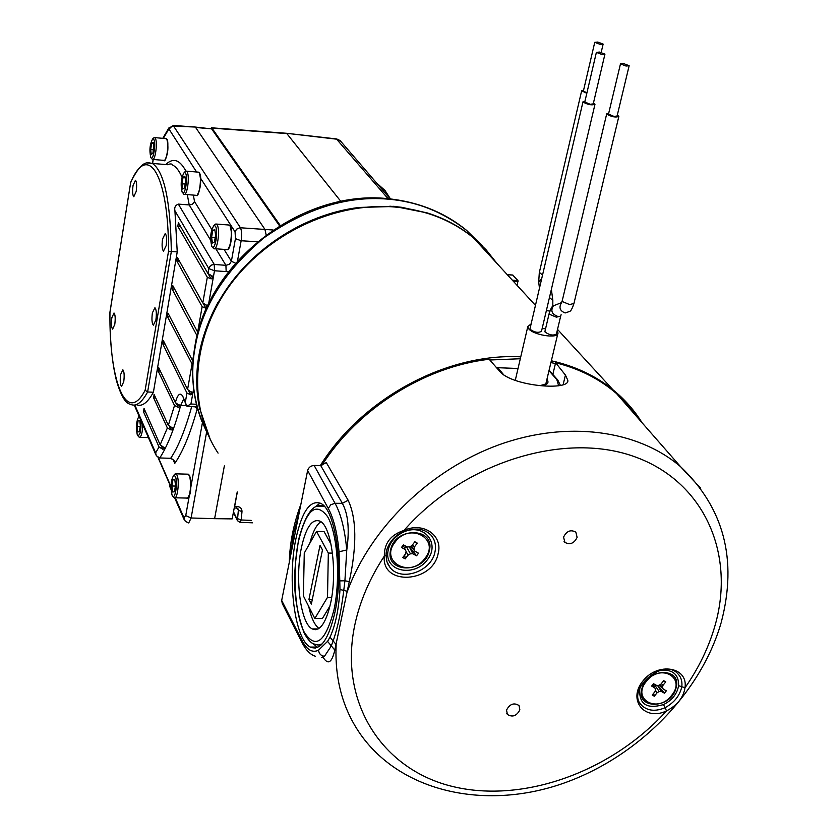 <?xml version="1.0" encoding="UTF-8"?>
<svg xmlns="http://www.w3.org/2000/svg" width="838" height="838" viewBox="0 0 838 838"><rect width="100%" height="100%" fill="white"/><g stroke="black" fill="none" stroke-linecap="round" stroke-linejoin="round"><path stroke-width="1.26" d="M497.175 263.677L486.302 250.017L473.501 237.887C451.63 220.069 425.285 209.762 394.457 206.986C333.692 201.958 265.803 234.399 228.407 287.35C190.97 340.301 187.859 407.425 218.079 453.128M520.754 356.852C447.115 352.788 362.257 398.218 320.346 465.54M300.905 504.225C293.625 523.708 289.77 543.055 289.309 562.256M314.533 647.072L315.277 648.099M520.314 358.737L489.821 360.005M635.131 414.81L621.974 399.789M555.416 363.598L550.922 362.55M642.034 422.687C634.314 410.243 624.635 399.276 612.997 389.817C595.64 375.812 575.088 366.133 551.352 360.78M390.592 550.042C394.855 526.39 435.613 527.249 429.318 550.639C425.076 573.925 384.642 573.527 390.592 550.042M675.962 688.26C671.039 709.199 635.487 709.796 641.929 688.647C646.884 667.415 682.687 667.184 675.962 688.26M577.12 537.368C574.145 543.412 570.07 545.077 564.896 542.385L563.565 537.116C566.572 531.02 570.668 529.354 575.842 532.13L577.12 537.368M506.54 710.079C509.818 703.93 513.977 702.412 519.036 705.544L519.864 709.88C516.617 715.987 512.468 717.517 507.409 714.447L506.54 710.079M348.147 500.244L342.365 503.345L335.032 503.292C340.888 513.746 344.806 529.312 346.775 549.969C349.656 529.532 348.179 513.987 342.365 503.345L320.713 465.54L326.307 462.597L348.147 500.244C356.621 518.397 356.998 545.517 349.268 581.603L334.802 650.068C331.9 662.711 328.025 665.173 323.185 657.432M684.992 687.778C683.431 697.583 677.282 705.282 666.545 710.886C644.789 721.528 627.285 700.055 642.84 681.095C657.704 661.716 688.396 666.828 684.992 687.778L681.797 686.731C679.848 695.613 674.265 702.621 665.037 707.733L666.545 710.886C611.887 771.327 523.97 803.569 453.253 786.652C382.568 769.996 338.238 702.684 354.872 624.645C359.973 601.076 369.788 578.22 384.338 556.065L386.161 554.861C385.239 550.346 391.304 535.671 404.146 531.564L403.979 530.444C422.928 521.498 443.072 535.262 438.19 553.363C432.89 583.217 381.07 586.181 384.338 556.065C384.15 543.296 390.697 534.759 403.979 530.444C463.278 462.628 563.146 431.56 633.214 456.218C703.627 480.541 735.67 552.975 715.17 625.054C708.958 646.936 698.902 667.844 684.992 687.778M290.461 556.484L293.415 534.068L299.438 511.526M312.532 643.217L317.623 647.407M295.898 538.886C287.162 579.624 294.651 639.666 310.29 647.083C320.284 651.199 328.444 639.844 334.771 613.018C344.25 570.867 335.766 509.253 320.545 503.313C310.091 499.741 301.879 511.599 295.898 538.886M314.344 647.072L314.931 648.13M321.74 657.296L324.484 656.269C321.038 655.871 319.048 653.839 318.534 650.183L327.553 641.353L329.994 637.142C335.399 625.441 338.741 609.551 339.998 589.491L339.034 551.792C337.253 532.654 333.671 518.219 328.286 508.488L307.63 470.506C308.604 467.415 310.772 465.729 314.145 465.446L335.032 503.292L330.717 504.79L328.286 508.488M320.713 465.54L314.145 465.446M349.268 581.603L344.91 580.776L346.775 549.969L339.034 551.792M340.238 580.881L344.91 580.776L343.821 590.036C341.234 611.132 337.641 628.196 333.032 641.248L331.136 646.213L324.484 656.269M315.266 656.185C310.437 654.75 306.027 650.246 302.036 642.673L301.46 639.488C306.54 649.722 312.228 653.284 318.534 650.183M301.575 641.74L282.301 603.622L281.683 600.437L307.63 470.506M721.089 622.864C700.379 694.671 635.476 759.312 559.753 784.536C484.165 809.697 402.219 791.983 361.419 735.596C343.025 709.922 334.603 679.576 336.143 644.558L329.994 637.142M721.382 621.817C737.545 559.585 723.927 507.87 680.54 466.661C637.645 429.863 566.792 420.184 498.495 444.957C430.282 469.825 370.647 527.751 347.403 591.314L339.998 589.491M334.802 650.068L327.553 641.353M320.126 503.114L315.046 506.99M315.633 629.705L314.868 628.919M552.839 374.387L555.625 362.749C579.257 368.689 599.558 378.954 616.506 393.556L629.527 406.482L640.504 420.948M555.625 362.749L565.441 375.089L567.787 380.253C570.395 390.979 513.076 386.517 500.129 371.81L489.172 359.261C424.489 366.688 357.836 408.724 321.782 465.467M640.808 685.767L639.782 688.679C638.765 704.15 646.674 709.451 663.528 704.58C672.086 700.285 677.104 693.99 678.602 685.694C678.895 674.747 673.124 669.562 661.276 670.128M645.606 682.352L646.863 679.922M654.289 674.297L656.961 673.773M403.759 531.952C394.174 536.55 388.832 543.516 387.743 552.86C386.025 572.04 414.726 576.963 427.286 559.91C440.673 543.296 423.777 522.818 403.759 531.952L403.696 531.763M623.587 63.573L620.476 63.887L626.038 66.034L629.149 65.72L623.587 63.573M608.524 114.041L613.982 116.43L617.093 116.021L629.118 65.877M599.505 52.071L596.384 52.365L601.831 54.449L604.942 54.156L599.505 52.071M584.788 101.964L590.13 104.279L593.241 103.891L604.91 54.302M597.808 42.057L594.75 42.319L600.081 44.341L603.13 44.079L597.808 42.057M583.395 90.996L586.904 92.903M585.008 101.021L583.217 102.163C588.108 104.771 592.026 105.462 594.99 104.258L593.461 102.948M530.056 328.506L530.15 329.365C534.707 332.518 538.488 333.136 541.516 331.22L594.938 104.467M544.993 331.199L545.098 332.068C549.665 335.221 553.447 335.849 556.432 333.943L560.622 316.397M608.755 113.078L606.942 114.282C611.939 116.943 615.909 117.645 618.863 116.398L617.323 115.068M542.144 328.517L545.538 328.852M583.604 90.095L581.656 90.787L586.81 93.311M531.145 323.845L527.804 326.579L528.244 328.025C531.522 334.875 558.726 339.348 557.993 332.927L557.155 330.905M482.499 246.016L466.651 230.429C442.831 211.794 416.517 201.361 387.722 199.119C346.995 195.663 305.713 208.589 263.855 237.898C224.762 270.779 201.843 307.284 195.118 347.414C189.545 377.31 193.892 406.482 208.159 434.943M210.275 439.437L199.35 407.436C196.281 391.901 195.945 375.874 198.334 359.355C201.246 339.861 207.814 320.954 218.048 302.654L219.315 300.57C247.598 251.117 302.989 214.319 358.894 207.468L393.891 206.326L427.328 212.946C444.59 218.404 459.842 226.574 473.093 237.447L466.651 230.429C444.486 212.255 417.932 201.644 387.009 198.575L386.234 198.512M387.722 199.119L387.009 198.575C301.848 189.629 207.395 262.043 194.877 346.356C190.373 373.14 192.75 398.27 202 421.744M340.898 201.455L286.826 133.577L211.941 128.12L280.206 225.432M211.941 128.12L210.432 128.748M234.441 507.137L234.661 506.32L237.269 506.487L236.264 508.048L234.326 507.922L234.441 507.137M237.322 492.116L234.661 506.32M390.466 198.92L384.967 190.436L378.797 184.957M473.093 237.447L485.893 249.567L496.766 263.226M219.315 300.57L217.964 302.434C198.931 337.463 192.698 372.365 199.287 407.153L199.36 407.498M199.434 407.844L199.853 409.52M388.057 198.669L336.373 138.909M340.94 141.549L337.096 139.234L286.114 133.252M237.269 506.487C240.412 506.948 241.983 508.645 241.993 511.578L241.208 519.979L239.919 522.304L237.416 520.66L237.583 518.659L241.208 519.979L251.285 520.398M236.484 508.058L238.023 508.834L238.359 510.269L237.416 508.32M358.894 207.468L394.101 206.473L401.737 207.311L427.328 212.946M395.117 542.071C409.866 521.603 440.861 539.138 424.803 558.537C410.348 578.765 379.111 561.774 395.117 542.071M417.314 543.139L414.852 541.767L411.856 545.653L409.593 546.847L407.195 546.931L403.466 544.857L401.486 547.444L405.215 549.508L406.095 551.414L405.728 553.646L402.743 557.532L405.215 558.894L408.19 555.018L410.452 553.824L412.851 553.74L416.549 555.793L418.529 553.216L414.831 551.163L413.951 549.267L414.328 547.025L417.314 543.139L414.548 542.165M404.345 547.675L406.629 546.606M414.328 547.025L412.621 544.669M413.951 549.267L411.364 545.915M414.831 551.163L410.882 546.167M416.549 555.793L409.426 546.847M412.851 553.74L409.332 546.858M410.452 553.824L406.367 546.617M408.19 555.018L406.053 551.655M405.215 558.894L404.681 555.007M405.215 549.508L403.162 545.171M646.831 680.791L648.507 678.267M652.257 675.438L655.127 674.517M646.318 681.42C660.323 662.774 686.699 677.701 671.584 695.435C657.83 713.882 631.234 699.416 646.318 681.42M665.781 681.839L663.686 680.676L660.857 684.227L658.804 685.348L656.688 685.474L653.514 683.714L651.639 686.071L654.813 687.83L655.494 689.506L655.054 691.518L652.226 695.069L654.331 696.221L657.16 692.68L659.202 691.56L661.308 691.434L664.471 693.183L666.336 690.826L663.183 689.077L662.512 687.401L662.952 685.39L665.781 681.839L663.466 680.948M653.022 684.866L654.426 684.206M662.952 685.39L661.412 683.525M662.512 687.401L660.082 684.646M663.183 689.077L659.475 684.981M664.471 693.183L657.799 685.4M661.308 691.434L657.516 685.421M659.202 691.56L654.195 684.227M657.16 692.68L655.326 690.24M654.331 696.221L653.64 693.288M654.813 687.83L652.792 684.478M301.429 547.675C294.798 578.356 300.517 623.503 312.218 628.919C319.76 631.957 325.888 623.399 330.601 603.234C337.651 571.767 331.366 525.73 319.906 521.142C312.103 518.408 305.943 527.259 301.429 547.675M308.698 606.387C311.149 617.774 314.575 625.127 318.985 628.437M323.426 505.471L321.279 505.712M319.508 644.935L321.027 645.071M320.839 521.728C316.355 524.871 312.7 532.036 309.851 543.213M332.466 553.122L328.328 553.059L316.523 531.418L304.267 553.09L303.398 595.902L314.816 618.486L322.4 618.507L329.994 605.958M331.031 544.208L324.044 531.564L316.523 531.418M331.68 597.368L327.511 597.337L328.328 553.059M314.816 618.486L327.511 597.337M311.359 604.062L322.473 549.927L320.011 545.381L308.96 599.348L311.359 604.062M312.323 599.369L308.96 599.348M120.63 374.513C119.886 380.682 120.18 384.632 121.52 386.391L123.752 381.688C124.506 375.518 124.213 371.548 122.872 369.799L120.63 374.513M111.831 317.77C111.108 323.698 111.37 327.49 112.617 329.114L114.796 324.348C115.518 318.398 115.256 314.606 114.01 312.983L111.831 317.77M133.032 185.607C132.289 191.504 132.551 195.212 133.797 196.731L136.217 191.389C136.961 185.491 136.699 181.773 135.452 180.254L133.032 185.607M162.541 239.04C161.734 245.366 162.048 249.389 163.494 251.096L166.175 245.618C166.982 239.28 166.668 235.248 165.222 233.53L162.541 239.04M152.38 312.899C151.573 319.278 151.908 323.363 153.364 325.154L155.899 319.99C156.706 313.59 156.381 309.505 154.925 307.714L152.38 312.899M203.32 303.586L205.959 308.332L202.136 306.635L176.912 261.163L177.405 257.538L202.786 302.979L207.269 305.629M196.773 337.159L197.024 335.724L172.167 289.047L172.073 286.575L172.764 285.569L197.663 332.11L202.136 306.635M192.782 365.326L167.474 316.659L167.38 314.187L168.061 313.223L193.002 361.471M171.633 427.579L172.46 429.391L171.088 429.988L167.37 427.967L153.658 397.935L154.098 394.426L168.323 425.327L172.356 427.862M178.588 404.628L179.562 406.66L178.222 407.373L174.524 405.508L158.214 371.098L158.665 367.568L175.341 402.491L179.793 405.822L179.353 404.922M190.834 391.597L191.996 393.944L190.697 394.824L186.958 393.032L162.823 344.009L163.284 340.458L187.576 389.492L192.174 392.97L191.64 391.901M180.411 226.239L177.792 226.27L178.389 222.751L207.96 273.555L208.83 268.6L174.922 210.767L177.237 251.903L153.406 392.236C147.478 402.952 141.769 407.079 136.28 404.628M145.456 411.636L143.487 411.72L144.042 408.452L160.152 444.831L167.37 427.967M211.05 128.822L195.621 127.449L264.892 229.298L266.17 234.891M279.536 225.841L211.899 129.272M224.364 465.865L214.612 518.68L232.178 518.89L237.238 491.948M177.792 226.27L207.311 277.252L211.155 278.907L208.264 273.942M143.487 411.72L159.031 446.979L162.813 449.273L161.483 446.277M191.996 393.944L192.174 392.97M175.341 402.491L175.425 402.198C177.824 394.059 180.296 392.121 182.82 396.405L186.916 406.231L197.119 406.985M193.63 388.738L190.928 404.01L186.916 406.231M210.998 275.44L212.485 277.996L212.454 276.152L207.96 273.555M212.485 277.996L211.155 278.907M172.46 429.391L172.722 428.658M163.536 447.283L164.227 448.833L164.499 447.806L160.152 444.831M164.227 448.833L162.813 449.273M134.824 405.005L155.638 452.845L156.277 455.725L159.754 457.957L170.68 458.302L174.105 460.481L174.765 463.393L172.806 459.025M179.562 406.66L179.793 405.822M193.348 195.086L194.51 201.508L192.593 204.074L189.713 204.975L178.337 204.105L214.266 264.462L225.914 265.321L215.879 248.802M177.237 251.903L171.34 251.494L147.624 391.985L145.131 390.236L168.532 251.201L171.34 251.494C170.418 200.638 164.101 171.277 152.38 163.441C148.253 163.117 142.795 157.932 130.728 182.181L109.956 312.396C109.024 380.965 126.496 425.997 145.131 390.236M174.922 210.767C174.21 207.447 175.352 205.237 178.337 204.105M153.406 392.236L147.624 391.985C141.591 402.984 135.798 407.059 130.246 404.199C125.438 403.455 120.85 395.588 116.461 380.62C112.02 362.76 109.83 340.008 109.904 312.354L109.956 312.396M206.63 432.02L191.106 517.989L188.728 522.954L185.292 521.362L183.878 517.591L185.732 515.642L189.692 493.613M173.141 125.428L240.433 227.737C241.721 230.555 241.962 234.891 241.145 240.757L237.51 260.922M194.762 127.009L172.146 126.129L168.386 129.722L163.347 138.385M169.59 485.139L170.145 487.444M224.05 249.378L231.382 261.267L229.455 264.295L225.914 265.321L226.155 271.596L228.711 271.46M169.894 486.878L169.15 482.363L170.962 487.894M512.667 275.084L517.968 280.562L517.224 285.507M215.376 226.113C218.666 230.764 214.895 252.123 211.825 246.362L211.805 246.341C209.793 238.034 210.506 231.068 213.962 225.453L215.376 226.113M214.58 224.888L215.471 224.071L217.084 224.814C220.415 229.34 217.398 251.159 213.805 248.666L213.03 247.859M215.628 235.195L214.79 229.476L212.758 230.555L211.574 237.311L212.412 243.02L214.434 241.983L215.628 235.195M215.209 237.573L211.574 237.311M214.968 230.712L212.758 230.555M153.731 139.297C156.297 142.921 153.165 162.08 150.777 157.46L150.777 157.46C149.216 150.18 149.866 143.968 152.736 138.825L153.731 139.297M153.532 138.134L154.716 137.61L155.239 138.144C157.879 141.716 155.25 161.409 152.411 159.398L151.877 158.832M153.867 147.195L153.239 142.313L151.626 143.518L150.641 149.583L151.259 154.464L152.872 153.291L153.867 147.195M153.438 149.824L150.641 149.583M153.417 143.675L151.626 143.518M185.418 172.984C188.341 177.048 184.894 197.359 182.171 192.237L182.15 192.216C180.38 184.423 181.071 177.824 184.234 172.45L185.418 172.984M184.957 171.8L185.68 171.151L187.031 171.759C190.017 175.75 187.178 196.584 183.962 194.343L183.323 193.683M185.607 181.458L184.884 176.179L183.061 177.363L181.982 183.784L182.705 189.063L184.517 187.911L185.607 181.458M185.177 184.046L181.982 183.784M185.062 177.53L183.061 177.363M175.341 476.403C178.117 481.986 175.111 500.956 172.303 495.593L172.041 495.08C170.282 486.669 170.858 480.048 173.791 475.24L175.341 476.403M174.356 474.675L175.99 473.837L176.986 475.136C179.793 480.645 177.436 500.118 174.252 497.772L172.858 496.222M175.519 485.537L174.796 479.504L172.963 479.745L171.874 485.977L172.586 492L174.419 491.801L175.519 485.537M175.425 486.071L171.874 485.977M174.828 479.786L172.963 479.745M140.983 420.519C141.255 430.962 140.103 435.907 137.516 435.341L137.285 434.901C135.777 427.108 136.332 420.927 138.972 416.371L139.15 416.308M142.848 424.814C142.418 432.974 141.213 437.143 139.244 437.289L137.945 435.844M140.365 425.746L139.757 420.247L138.155 420.645L137.17 426.511L137.778 431.999L139.37 431.633L140.365 425.746M140.218 426.626L137.17 426.511M139.799 420.707L138.155 420.645M663.528 704.58L665.037 707.733C655.484 711.713 647.743 710.97 641.803 705.481L640.085 703.229L641.803 705.481C625.242 690.585 663.141 657.065 677.785 673.679C681.085 677.094 682.425 681.451 681.797 686.731L678.602 685.694M386.004 555.332L386.936 561.848L390.016 567.431C400.857 582.117 431.497 571.495 434.953 552.012C436.315 545.454 435.006 539.829 431.015 535.147C424.279 528.527 415.344 527.322 404.23 531.522M281.683 600.437L301.46 639.488M616.506 393.556L680.54 466.661L700.526 488.072M565.441 375.089L563.073 384.883M386.308 553.363L387.743 552.86M558.653 385.794L556.841 379.645L548.984 370.668M546.921 379.321C549.382 382.83 547.497 384.967 541.275 385.731M556.841 379.645L557.993 380.274M549.079 370.291L549.697 370.805M517.999 368.636L497.762 367.631L503.994 375.173M496.693 367.882L497.332 367.463M549.204 313.349L549.309 314.208L556.359 317.173L560.685 316.094L561.114 314.7M561.732 302.455L561.533 302.644C558.653 307.483 559.868 310.919 565.158 312.962L569.505 311.495C570.688 311.39 572.145 308.834 573.862 303.806M562.246 300.695L562.371 301.565L569.568 304.561L573.936 303.503L618.8 116.639M546.355 310.678L549.906 311.013M557.312 304.288L553.394 305.807C550.545 310.594 551.739 313.988 556.977 315.999M538.719 282.291L541.736 278.499M539.368 272.36L542.542 275.042M549.456 297.511L552.829 300.318L552.808 306.299M393.86 206.295L395.892 206.63M386.266 194.269L378.493 185.229M237.583 518.659L238.359 510.269L241.993 511.578M233.509 511.809L237.102 519.267M324.526 506.644L317.057 506.142M327.595 516.658C315.895 501.208 306.142 509.598 298.349 541.809C292.284 571.684 294.735 613.028 303.995 631.747C315.287 649.879 325.291 642.537 334.016 609.739C340.752 578.251 337.515 533.733 327.595 516.658M304.288 633.36C307.996 639.886 311.317 643.448 314.229 644.045L318.189 645.071L322.19 643.898M179.437 261.131L176.912 261.163M174.597 288.995L172.167 289.047M169.8 316.596L167.474 316.659M155.721 397.861L153.658 397.935M160.362 371.025L158.214 371.098M165.055 343.947L162.823 344.009M202.786 302.979L207.311 277.252M155.638 452.845L159.031 446.979M168.323 425.327L174.524 405.508M185.418 401.748L186.958 393.032M187.576 389.492L191.965 364.53M192.593 360.937L193.568 355.385M226.155 271.596L214.486 270.747L208.631 303.859M214.486 270.747L208.83 268.6L209.626 266.694L211.668 264.976L214.266 264.462L214.486 270.747M179.72 405.288L180.683 405.393C174.262 429.004 167.286 446.518 159.754 457.957M175.425 402.198L175.97 403.256M183.522 399.433L180.683 405.393L186.528 405.634M182.82 396.405L185.994 404.524M153.249 159.471L152.6 163.452M165.715 164.573C173.078 157.429 179.793 159.597 185.879 171.078M194.51 201.508L211.763 229.465M235.499 263.195L231.382 261.267L235.436 238.641L235.08 231.875L200.628 178.295M196.584 172L169.266 129.502M158.392 457.663L169.15 482.363M175.268 497.793L183.878 517.591M190.352 489.905L202.408 422.74M197.443 408.158L197.181 409.049C190.32 433.707 182.852 451.818 174.765 463.393M185.732 515.642L191.106 517.989L214.612 518.68M257.413 241.763L241.145 240.757L235.436 238.641M190.928 404.01L196.438 404.283M170.68 458.302C178.232 447.042 185.229 429.842 191.672 406.713M235.08 231.875L236.557 229.183L239.909 227.737L273.094 230M168.532 251.201C168.668 173.623 147.436 141.748 130.707 182.632M210.589 240.108L189.22 204.954L187.293 194.605M147.079 162.939L167.15 164.698M181.993 177.174C179.206 170.805 176.137 166.804 172.785 165.17C172.041 163.682 170.344 163.546 167.673 164.74M164.531 448.225L164.227 447.565M212.663 276.98L211.951 275.765M169.046 127.627L168.386 129.722M195.348 406.891L197.181 409.049M190.697 394.824L188.56 390.498M178.222 407.373L176.43 403.602M171.088 429.988L169.527 426.584M205.886 304.927L207.112 307.117M207.447 306.383L206.808 305.242M518.094 281.694L513.432 281.379M512.322 280.175L517.968 280.562M512.929 275.105L507.304 274.717M228.345 224.961L229.842 225.768C233.247 230.282 230.209 252.06 226.532 249.556L214.549 248.718M230.157 226.166C232.482 234.65 231.801 242.266 228.114 249.012M165.631 138.595L166.647 139.171C169.339 142.743 166.689 162.394 163.798 160.372L152.893 159.44M166.94 139.527C168.721 147.205 168.05 154.014 164.918 159.974M197.894 172.115L199.119 172.775C202.168 176.766 199.297 197.559 196.029 195.306L184.559 194.385M199.423 173.162C201.476 181.228 200.785 188.456 197.359 194.835M187.576 474.172L189.378 475.492C192.248 480.991 189.87 500.412 186.623 498.065L175.037 497.793M189.692 475.837C191.693 484.448 191.158 491.676 188.079 497.531M473.501 237.887L535.461 305.367M557.521 329.397L612.997 389.817M564.896 542.385L563.995 541.212M310.29 647.083L316.911 647.062M387.795 563.964L390.016 567.431L386.926 561.722L386.15 554.976M567.787 380.253L567.368 381.992M507.409 714.447L506.77 713.431M560.465 385.511L557.731 379.97L549.089 370.249M546.02 383.385C548.042 383.291 546.051 384.034 540.049 385.606M496.505 367.662L518.041 368.5M544.92 331.502L549.131 313.642C550.817 308.489 552.232 305.87 553.394 305.807L561.533 302.644L561.062 303.503L562.172 300.999L606.712 113.832M620.476 63.887L608.482 114.209M596.384 52.365L584.756 102.11M594.75 42.319L583.363 91.143M539.463 288.209L538.687 282.029L539.305 272.622L581.656 90.787M557.804 333.734L545.831 383.909M527.804 326.579L515.234 380.536M552.787 300.056L551.383 289.299M583.007 101.744L529.983 328.81M603.098 44.205L601.181 52.406M384.967 190.436L377.697 184.297M390.257 198.899L340.071 140.533L336.719 138.951L286.47 133.284M286.449 133.273L211.605 127.816M252.479 522.818L240.234 522.315M233.414 512.332L237.217 520.23M401.737 207.311L389.806 206.2M198.334 359.355L196.783 377.634M318.189 628.919L312.218 628.919M324.296 506.372L324.055 506.372C314.051 502.161 305.556 513.306 298.569 539.808C294.494 568.07 290.304 593.43 304.058 632.889M195.17 127.03L173.539 125.459L168.668 128.256L162.792 138.343M211.459 128.863L195.191 127.041M153.124 159.461L152.474 163.441M183.972 519.256L174.681 497.877M171.015 489.434L170.166 487.496M155.91 454.866L134.269 405.068M109.904 312.354L130.697 182.328M169.203 483.17L158.015 457.485M512.835 275.042L507.252 274.655M227.287 249.609C230.963 249.86 233.289 230.031 230.083 225.883L229.088 225.024L216.34 224.06M213.962 225.453L215.471 224.071M164.29 160.414C164.657 161.839 165.704 159.482 167.432 153.364C168.155 144.503 167.967 139.81 166.867 139.276L166.113 138.637L154.716 137.61M152.736 138.825L154.108 137.621M196.637 195.348C198.197 198.931 203.142 177.237 199.35 172.89L198.491 172.157L186.413 171.141M184.234 172.45L185.68 171.151M187.398 498.097C190.907 495.614 191.661 488.125 189.65 475.638L188.361 474.193L175.99 473.837M173.791 475.24L175.215 473.816M139.862 437.31L148.41 437.614"/></g></svg>
